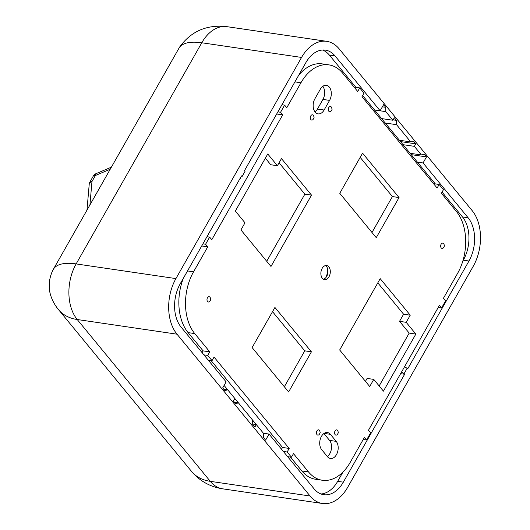 <?xml version="1.0" encoding="UTF-8"?>
<svg xmlns="http://www.w3.org/2000/svg" width="530" height="530" viewBox="0 0 530 530"><rect width="100%" height="100%" fill="white"/><g stroke="black" fill="none" stroke-linecap="round" stroke-linejoin="round"><path stroke-width="0.79" d="M191.588 471.475L58.519 309.652A59.062 38.392 -39.4 0 0 77.221 319.517L210.291 481.339A59.062 38.392 -39.4 0 1 191.588 471.475C199.757 481.061 210.125 486.851 222.713 488.832A40.022 26.202 -81.6 0 1 210.291 481.339L310.077 496.007A40.022 26.202 98.4 0 0 322.492 503.5A40.022 26.202 98.4 0 0 347.627 487.395L473.263 266.232A40.022 26.202 98.4 0 0 472.184 210.642L339.114 48.82A40.022 26.202 98.4 0 0 326.699 41.327A40.022 26.202 98.4 0 0 301.557 57.432L201.778 42.764A40.022 26.202 98.4 0 1 226.913 26.659C206.958 24.387 191.237 31.131 179.749 46.885A23.592 15.443 98.4 0 0 179.133 47.912L53.497 269.074A23.592 15.443 98.4 0 0 50.284 294.064C48.177 285.392 49.244 277.071 53.484 269.101A4.445 1.716 29.6 0 1 53.497 269.074A59.062 22.79 29.6 0 1 76.141 263.92L201.778 42.764C190.111 41.161 182.559 42.877 179.133 47.912L179.749 46.885M175.92 278.594A40.022 26.202 98.4 0 0 177 334.185L77.221 319.517A40.022 26.202 -81.6 0 1 76.141 263.92L175.92 278.594L301.557 57.432M310.077 496.007L177 334.185M223.799 389.285L227.748 389.868L224.826 390.537L222.679 387.927L226.124 381.865L181.055 327.05A31.131 20.378 98.4 0 1 180.213 283.815L241.514 175.907L242.051 176.563L245.085 171.21L244.549 170.554L305.85 62.653A31.131 20.378 98.4 0 1 325.4 50.125A31.131 20.378 98.4 0 1 335.059 55.955L380.129 110.763L383.574 104.701L385.721 107.312L385.807 111.631L392.889 120.244L394.307 117.753L396.453 120.356L396.539 124.682L410.704 141.907L413.625 141.238L415.772 143.849L414.354 146.346L421.436 154.959L424.358 154.29L426.504 156.9L423.059 162.962L468.129 217.777L462.478 216.942A31.131 20.378 -81.6 0 1 463.319 260.184L462.829 261.045M463.319 260.184L468.97 261.012A31.131 20.378 98.4 0 0 468.129 217.777M468.97 261.012L407.676 368.92L407.139 368.264L404.099 373.617L404.635 374.266L343.334 482.174L337.683 481.339A31.131 20.378 -81.6 0 1 321.001 493.98M263.377 433.229L269.055 434.063L314.124 488.872A31.131 20.378 98.4 0 0 323.784 494.702A31.131 20.378 98.4 0 0 343.334 482.174M269.055 434.063L265.61 440.125L263.463 437.515L263.377 433.195L252.644 420.158L252.731 424.464L254.877 427.074L256.295 424.576L252.724 424.053M227.748 389.868L234.83 398.481L233.412 400.978L235.558 403.588L238.48 402.919L252.644 420.144M404.522 366.786L407.139 368.264M404.099 373.617L401.482 372.133M245.085 171.21L242.051 176.563M396.539 124.682L385.244 123.02M410.704 141.907L399.408 140.251M410.141 153.296L421.436 154.959M403.058 144.683L414.354 146.346M381.593 118.587L392.889 120.244M374.511 109.975L385.807 111.631M238.48 402.919L234.532 402.336M393.108 119.866L396.453 120.356M400.528 141.609L415.772 143.849M411.26 154.661L426.504 156.9M382.375 106.815L385.721 107.312M362.646 95.539L374.478 109.935L380.129 110.763M374.478 109.935L417.401 162.134L423.059 162.962M238.467 402.913L234.83 398.487M227.734 389.861L224.097 385.436M322.531 50.012A31.131 20.378 -81.6 0 1 329.402 55.12L355.895 87.337M417.401 162.134L435.309 183.903M442.06 192.112L462.478 216.942M400.607 373.676L404.635 374.266M342.95 472.071L337.683 481.339M240.01 178.557L240.872 178.683M308.506 471.925A44.467 29.11 98.4 0 0 322.3 480.246L315.648 479.272A44.467 29.11 -81.6 0 1 301.855 470.945L308.506 471.925L293.481 453.653L291.454 457.218L287.161 452.004L289.188 448.433L214.067 357.081L212.04 360.652L207.747 355.431L209.774 351.86L194.748 333.595L188.097 332.615L203.123 350.886L209.774 351.86M290.447 457.072L301.855 470.945M281.529 449.235L282.536 447.452L289.188 448.433M211.033 360.499L282.536 447.452M202.115 352.662L203.123 350.886M188.097 332.615A44.467 29.11 -81.6 0 1 183.387 278.224M298.615 75.392A44.467 29.11 -81.6 0 1 322.227 63.891L328.878 64.872A44.467 29.11 98.4 0 0 300.947 82.766L294.925 81.878M201.711 245.966L207.733 246.854L193.549 271.824A44.467 29.11 98.4 0 0 194.748 333.595M311.514 195.126L281.463 158.589L277.409 165.724L267.756 153.978L235.333 211.053L244.986 222.799L240.938 229.927L270.982 266.471L311.514 195.126L304.863 194.152L279.078 162.796M252.128 347.581L274.924 307.446L311.415 351.821L288.618 391.948L252.128 347.581M362.566 153.17L399.05 197.544L376.254 237.672L339.77 193.304L362.566 153.17M322.346 278.27A7.115 4.657 -81.6 0 1 321.418 270.042A7.115 4.657 -81.6 0 1 326.626 265.523A7.115 4.657 -81.6 0 1 328.832 266.855A7.115 4.657 -81.6 0 1 329.759 275.077A7.115 4.657 -81.6 0 1 324.559 279.601A7.115 4.657 -81.6 0 1 322.346 278.27M441.212 247.901A2.67 1.749 -81.6 0 1 441.139 244.198A2.67 1.749 -81.6 0 1 443.643 243.621A2.67 1.749 -81.6 0 1 444.12 244.661L444.425 246.052L443.729 247.305A2.67 1.749 -81.6 0 1 441.212 247.901M328.852 111.267A2.67 1.749 -81.6 0 1 328.779 107.564A2.67 1.749 -81.6 0 1 331.283 106.987A2.67 1.749 -81.6 0 1 331.753 108.027L332.058 109.418L331.369 110.671A2.67 1.749 -81.6 0 1 328.852 111.267M335.132 434.64A2.67 1.749 -81.6 0 1 335.059 430.93A2.67 1.749 -81.6 0 1 337.564 430.36A2.67 1.749 -81.6 0 1 338.034 431.4L338.339 432.791L337.65 434.037A2.67 1.749 -81.6 0 1 335.132 434.64M207.541 301.497A2.67 1.749 98.4 0 0 210.059 300.901L210.748 299.649L210.443 298.257A2.67 1.749 98.4 0 0 209.973 297.217A2.67 1.749 98.4 0 0 207.469 297.794A2.67 1.749 98.4 0 0 207.541 301.497M310.885 119.575A2.67 1.749 98.4 0 0 313.402 118.978L314.098 117.733L313.793 116.335A2.67 1.749 98.4 0 0 313.316 115.295A2.67 1.749 98.4 0 0 310.812 115.871A2.67 1.749 98.4 0 0 310.885 119.575M317 434.607A2.67 1.749 -81.6 0 1 316.927 430.903A2.67 1.749 -81.6 0 1 319.431 430.327A2.67 1.749 -81.6 0 1 319.908 431.367L320.213 432.765L319.517 434.01A2.67 1.749 -81.6 0 1 317 434.607M324.108 110.028L329.581 100.395A9.56 6.261 98.4 0 0 329.322 87.119A9.56 6.261 98.4 0 0 326.361 85.323A9.56 6.261 98.4 0 0 320.352 89.172L314.88 98.805A9.56 6.261 98.4 0 0 313.429 108.305A9.56 6.261 98.4 0 0 318.106 113.877A9.56 6.261 98.4 0 0 324.108 110.028L317.457 109.047A9.56 6.261 -81.6 0 1 314.999 111.909M322.3 480.246A44.467 29.11 98.4 0 0 350.231 462.352L364.415 437.382L366.561 439.993L370.616 432.858L368.469 430.247L439.397 305.399L441.543 308.01L445.591 300.874L443.444 298.264L457.628 273.294A44.467 29.11 98.4 0 0 456.429 211.53L441.404 193.258L443.431 189.687L439.138 184.466L437.117 188.037L361.99 96.685L364.017 93.121L359.724 87.901L357.697 91.465L342.678 73.193A44.467 29.11 98.4 0 0 328.878 64.872M281.947 104.735L284.617 105.126L286.763 107.736L300.947 82.766M284.617 105.126L280.562 112.261L282.709 114.871L211.788 239.719L209.641 237.109L205.587 244.244L207.733 246.854M336.206 441.371A9.56 6.261 -81.6 0 1 337.451 452.421A9.56 6.261 -81.6 0 1 330.455 458.503A9.56 6.261 -81.6 0 1 327.487 456.714L321.697 449.665A9.56 6.261 -81.6 0 1 320.451 438.615A9.56 6.261 -81.6 0 1 327.441 432.533A9.56 6.261 -81.6 0 1 330.409 434.328L336.206 441.371L329.554 440.397L323.903 433.527M379.162 385.959L409.2 333.092L415.851 334.066L383.428 391.14L373.769 379.394L369.715 386.529L339.67 349.992L380.195 278.647L410.246 315.191L406.192 322.326L399.541 321.346L403.595 314.21L377.804 282.854M415.851 334.066L406.192 322.326M325.427 265.576A7.115 4.657 -81.6 0 1 326.506 266.51A7.115 4.657 -81.6 0 1 327.772 269.28A7.115 4.657 -81.6 0 1 326.732 276.322A7.115 4.657 -81.6 0 1 323.426 279.197M327.401 268.054A12.899 8.44 -81.6 0 1 326.023 277.395M322.816 86.317A9.56 6.261 -81.6 0 1 322.929 99.421L317.457 109.047M409.2 333.092L399.541 321.346M365.455 381.348L367.118 378.42L373.769 379.394M410.246 315.191L403.595 314.21M265.364 158.185L270.757 164.744L277.409 165.724M266.723 261.283L304.863 194.152M272.533 311.653L304.763 350.84L284.352 386.761M311.415 351.821L304.763 350.84M360.175 157.377L392.399 196.564L371.994 232.484M399.05 197.544L392.399 196.564M203.931 354.868L207.747 355.431M208.224 360.089L212.04 360.652M283.345 451.441L287.161 452.004M287.638 456.661L291.454 457.218M363.216 439.502L366.561 439.993M438.191 307.519L441.543 308.01M433.5 183.638L439.138 184.466M354.086 87.072L359.724 87.901M276.686 113.983L282.709 114.871M277.892 111.87L280.562 112.261M202.917 243.846L205.587 244.244M206.972 236.718L209.641 237.109M327.341 456.535A9.56 6.261 98.4 0 0 329.554 440.397M110.214 169.229L95.393 175.503A5.333 1.683 -112.9 0 1 95.89 173.721A5.333 5.333 0 0 0 93.333 176A5.333 2.06 29.6 0 1 95.393 175.503L91.962 181.545L89.928 204.938M89.901 182.042A5.333 5.333 0 0 0 89.225 184.215L89.225 184.215A5.333 3.418 5 0 1 91.962 181.545A5.333 2.06 29.6 0 0 89.901 182.042L93.333 176M179.107 47.965L53.484 269.101A4.445 1.716 29.6 0 0 53.47 269.127M329.402 55.12L335.059 55.955M187.527 270.936L193.549 271.824M322.929 99.421L329.581 100.395M324.088 433.394L330.409 434.328M58.519 309.652C54.656 304.988 51.913 299.788 50.284 294.064M226.913 26.659L326.699 41.327M222.713 488.832L322.492 503.5M95.89 173.721L111.393 167.162M86.966 210.152L89.225 184.215"/></g></svg>
